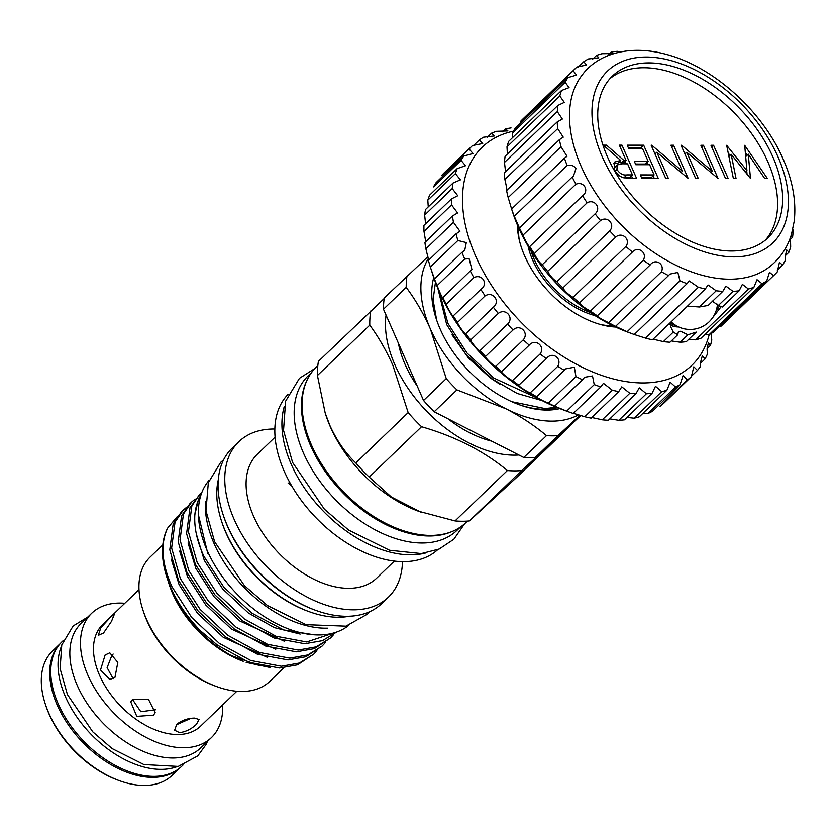 <?xml version="1.0" encoding="UTF-8"?>
<svg xmlns="http://www.w3.org/2000/svg" width="836" height="836" viewBox="0 0 836 836"><rect width="100%" height="100%" fill="white"/><g stroke="black" fill="none" stroke-linecap="round" stroke-linejoin="round"><path stroke-width="1.25" d="M608.848 54.288L611.335 51.895L613.049 53.556L602.035 53.703A143.353 88.543 46.1 0 0 596.58 55.385L598.816 57.82L588.439 58.959A143.353 88.543 46.1 0 0 583.758 61.728L586.548 65.041L576.976 66.995A143.353 88.543 46.1 0 0 575.816 68.071A143.353 88.543 46.1 0 0 573.193 70.778L576.558 75.052L567.926 77.591A143.353 88.543 46.1 0 0 565.146 82.294L569.076 87.613L561.52 90.497A143.353 88.543 46.1 0 0 559.796 96.015L564.3 102.389L557.925 105.399A143.353 88.543 46.1 0 0 557.298 111.585L562.346 119.046L557.204 121.92L504.38 172.77A143.353 88.543 46.1 0 0 504.881 179.468C506.825 188.09 507.389 191.768 506.574 190.514A143.353 88.543 46.1 0 0 508.183 197.568L511.622 209.031A143.353 88.543 46.1 0 0 514.297 216.263L519.386 227.873A143.353 88.543 46.1 0 0 523.064 235.104C523.984 238.396 529.805 248.48 529.7 246.578A143.353 88.543 46.1 0 0 534.288 253.632C536.963 259.15 539.638 262.828 542.292 264.688A143.353 88.543 46.1 0 0 547.674 271.386C550.161 275.943 553.223 279.391 556.86 281.742A143.353 88.543 46.1 0 0 562.9 287.929C565.052 291.492 568.428 294.627 573.036 297.334A143.353 88.543 46.1 0 0 579.599 302.862C581.26 305.422 584.876 308.16 590.425 311.076A143.353 88.543 46.1 0 0 597.343 315.799L597.312 315.82C598.398 317.387 602.16 319.665 608.608 322.633A143.353 88.543 46.1 0 0 615.714 326.427L627.125 331.714A143.353 88.543 46.1 0 0 633.855 334.358L628.108 332.247A134.45 83.046 -133.9 0 1 518.236 226.932A134.45 83.046 -133.9 0 1 512.656 212.313L511.59 209.01L564.446 158.182A143.353 88.543 46.1 0 0 567.111 165.413C570.998 164.64 573.956 165.674 575.983 168.527L573.527 175.915L572.211 177.033A143.353 88.543 46.1 0 0 575.889 184.265C583.821 180.795 589.662 190.869 582.525 195.739A143.353 88.543 46.1 0 0 587.112 202.793C594.626 198.54 601.669 208.227 595.117 213.838A143.353 88.543 46.1 0 0 600.499 220.547C607.5 215.521 615.578 224.602 609.674 230.893A143.353 88.543 46.1 0 0 615.724 237.09C622.13 231.332 631.034 239.577 625.861 246.495A143.353 88.543 46.1 0 0 632.424 252.012C638.15 245.585 647.67 252.785 643.25 260.236A143.353 88.543 46.1 0 0 650.168 264.949L650.46 264.657M704.957 334.41L709.2 334.588A143.353 88.543 46.1 0 0 713.881 331.819L766.696 280.969L769.496 272.285L773.488 275.702L720.663 326.552A143.353 88.543 46.1 0 0 721.823 325.476L774.648 274.626A143.353 88.543 46.1 0 0 777.261 271.919L779.465 262.285L782.538 265.106A143.353 88.543 46.1 0 0 785.317 260.404L785.234 256.401L786.718 249.954L788.933 252.2A143.353 88.543 46.1 0 0 790.657 246.693L790.428 237.508M688.791 339.259L695.604 339.844A143.353 88.543 46.1 0 0 701.059 338.162L753.884 287.312L757.029 279.705L762.024 283.738A143.353 88.543 46.1 0 0 766.696 280.969M671.308 340.921L680.201 342.217A143.353 88.543 46.1 0 0 686.304 341.652L696.252 332.08L687.934 334.766L680.567 331.234L678.309 331.965L677.714 334.755L673.314 332.059L670.671 326.782M633.855 334.358A143.353 88.543 46.1 0 0 634.242 334.494L645.538 338.099A143.353 88.543 46.1 0 0 652.477 339.792C651.108 338.82 654.734 339.426 663.366 341.621A143.353 88.543 46.1 0 0 669.981 342.206L677.714 334.755M597.343 315.799L650.168 264.949C655.173 257.927 665.069 263.915 661.433 271.784A143.353 88.543 46.1 0 0 668.539 275.577L615.495 326.427M529.69 246.599L582.64 195.624M519.365 228.05L572.211 177.033M791.075 235.574L792.538 237.299A143.353 88.543 46.1 0 0 793.155 231.123L792.81 229.221M687.495 306.091L699.356 306.979L716.191 290.782A143.353 88.543 46.1 0 0 722.806 291.356L725.92 286.131L733.015 291.367A143.353 88.543 46.1 0 0 739.128 290.803L742.378 284.355L748.419 289.005A143.353 88.543 46.1 0 0 753.884 287.312M722.806 291.356L708.176 305.433L699.356 306.979M678.686 326.949A27.755 11.171 -23.7 0 1 669.887 324.305M581.145 166.374A134.45 83.046 46.1 0 0 768.138 267.875C779.455 259.463 787.23 248.282 791.462 234.331L794.2 221.258C796.394 201.601 792.747 180.952 783.248 159.321C763.111 112.432 715.773 68.824 669.709 55.322C629.978 43.42 597.709 54.016 582.316 74.832A134.45 83.046 46.1 0 0 581.145 166.374M668.539 275.577L669.845 274.114L677.86 272.431L679.95 280.865A143.353 88.543 46.1 0 0 687.067 283.644L689.198 280.948L698.363 287.25A143.353 88.543 46.1 0 0 705.302 288.953L708.04 284.992L716.191 290.782M773.488 275.702A143.353 88.543 46.1 0 0 774.648 274.626M602.286 156.844A119.214 73.631 46.1 0 0 734.05 256.882A119.214 73.631 46.1 0 0 778.086 157.064A119.214 73.631 46.1 0 0 646.322 57.026A119.214 73.631 46.1 0 0 602.286 156.844M678.602 326.907A27.682 11.15 -23.7 0 1 669.876 324.18M670.221 322.717A26.689 10.743 156.3 0 0 675.613 325.298M772.913 157.053A112.212 69.304 46.1 0 0 695.155 75.23A112.212 69.304 46.1 0 0 612.37 76.107A112.212 69.304 46.1 0 0 607.458 156.854A112.212 69.304 46.1 0 0 685.217 238.678A112.212 69.304 46.1 0 0 768.002 237.79A112.212 69.304 46.1 0 0 772.913 157.053M765.379 240.12A112.212 69.304 46.1 0 0 767.876 161.902A112.212 69.304 46.1 0 0 609.946 78.636M528.059 246.045A68.071 42.04 46.1 0 0 532.699 260.174A68.071 42.04 46.1 0 0 594.981 315.569M530.975 250.821A68.071 42.04 46.1 0 0 534.016 258.909A68.071 42.04 46.1 0 0 590.32 312.476M518.634 227.841A78.082 48.227 46.1 0 0 519.219 239.713M517.39 224.968A84.624 52.271 46.1 0 0 524.726 256.088A84.624 52.271 46.1 0 0 615.641 327.033M711.154 333.877L711.781 340.053A159.164 98.303 -133.9 0 1 710.464 345.352L708.343 342.844L707.089 349.072L707.34 354.182A159.164 98.303 -133.9 0 1 705.135 358.853L702.303 355.791L700.474 362.573L700.474 366.492A159.164 98.303 -133.9 0 1 697.433 370.432L693.817 366.795L691.32 376.733A159.164 98.303 -133.9 0 1 687.485 379.878L683.033 375.657L680.044 384.706A159.164 98.303 -133.9 0 1 675.498 386.995L670.169 382.188L666.877 390.266A159.164 98.303 -133.9 0 1 661.704 391.656L655.476 386.274L652.07 393.307A159.164 98.303 -133.9 0 1 646.374 393.766L639.247 387.831L635.903 393.756A159.164 98.303 -133.9 0 1 629.801 393.275L621.785 386.838L618.703 391.603A159.164 98.303 -133.9 0 1 612.307 390.203L603.435 383.296L600.802 386.911A159.164 98.303 -133.9 0 1 594.239 384.602L592.505 375.949L584.563 377.276L582.556 379.753A159.164 98.303 -133.9 0 1 575.952 376.587L574.342 367.203L565.533 368.906L564.3 370.275A159.164 98.303 -133.9 0 1 557.779 366.314C562.555 358.163 551.875 350.932 546.41 358.654A159.164 98.303 -133.9 0 1 540.108 353.983C545.605 346.323 535.395 337.984 529.219 345.132A159.164 98.303 -133.9 0 1 523.252 339.834C529.46 332.749 519.908 323.448 513.064 329.959A159.164 98.303 -133.9 0 1 507.556 324.128C514.422 317.701 505.717 307.617 498.266 313.427A159.164 98.303 -133.9 0 1 493.324 307.199C500.795 301.451 493.104 290.803 485.11 295.871A159.164 98.303 -133.9 0 1 480.825 289.35L481.358 288.859M687.485 379.878L659.928 406.411A159.164 98.303 46.1 0 0 663.763 403.255L691.32 376.733M643.072 413.183L647.942 413.527A159.164 98.303 46.1 0 0 652.488 411.239L680.044 384.706M513.398 131.189A151.264 93.423 46.1 0 0 475.6 256.035A151.264 93.423 46.1 0 0 603.268 375.939A151.264 93.423 46.1 0 0 709.189 334.588L762.024 283.738M455.996 233.871L428.44 260.404A159.164 98.303 46.1 0 0 430.321 267.018L434.417 278.858A159.164 98.303 46.1 0 0 437.155 285.578L438.231 288.483C441 295.233 442.505 298.233 442.746 297.47A159.164 98.303 46.1 0 0 446.299 304.158C447.041 307.24 453.582 318.265 453.258 315.872L480.825 289.35C488.82 284.344 482.299 273.32 473.855 277.625A159.164 98.303 -133.9 0 1 470.302 270.937L471.943 269.6L469.132 258.732L464.722 259.045A159.164 98.303 -133.9 0 1 461.974 252.326L464.753 250.277L466.31 242.576L457.877 240.496A159.164 98.303 -133.9 0 1 455.996 233.871L459.946 231.29L453.457 222.324A159.164 98.303 -133.9 0 1 452.485 215.939L457.595 212.981L451.555 204.904A159.164 98.303 -133.9 0 1 451.503 198.874L457.762 195.739L452.213 188.57A159.164 98.303 -133.9 0 1 453.07 183L460.437 179.876L455.401 173.627A159.164 98.303 -133.9 0 1 457.156 168.642L465.558 165.716L461.064 160.387A159.164 98.303 -133.9 0 1 463.698 156.071L473.04 153.521L469.09 149.08A159.164 98.303 -133.9 0 1 472.246 145.809A159.164 98.303 -133.9 0 1 472.549 145.527L482.727 143.541L479.331 139.946A159.164 98.303 -133.9 0 1 483.532 137.219L494.431 135.965L491.589 133.164A159.164 98.303 -133.9 0 1 496.459 131.315L507.922 130.938L505.613 128.859A159.164 98.303 -133.9 0 1 511.057 127.929M546.713 358.351L518.811 385.208M453.227 315.945L453.258 315.872A159.164 98.303 46.1 0 0 457.553 322.403C457.835 324.734 465.547 335.382 465.756 333.721A159.164 98.303 46.1 0 0 470.71 339.959C470.459 341.548 479.174 351.611 479.989 350.66A159.164 98.303 46.1 0 0 485.507 356.481C484.64 357.39 494.212 366.67 495.696 366.356A159.164 98.303 46.1 0 0 501.652 371.654C500.127 371.926 510.357 380.244 512.541 380.516A159.164 98.303 46.1 0 0 518.842 385.187C516.617 384.873 527.297 392.074 530.223 392.847A159.164 98.303 46.1 0 0 536.743 396.797C533.765 396.003 544.706 401.938 548.385 403.119A159.164 98.303 46.1 0 0 554.989 406.286L566.683 411.134A159.164 98.303 46.1 0 0 567.79 411.542L562.68 409.671A151.264 93.423 -133.9 0 1 439.078 291.189A151.264 93.423 -133.9 0 1 432.797 274.741L432.024 272.348M627.01 417.415L634.148 418.188A159.164 98.303 46.1 0 0 639.31 416.798L666.877 390.266M609.81 418.867L618.818 420.299A159.164 98.303 46.1 0 0 624.502 419.829L652.07 393.307M591.815 417.498L602.244 419.808A159.164 98.303 46.1 0 0 608.347 420.278L635.903 393.756M573.381 413.308L584.751 416.736A159.164 98.303 46.1 0 0 591.146 418.136L618.703 391.603M567.79 411.542A159.164 98.303 46.1 0 0 573.245 413.444L600.802 386.911M582.556 379.753L554.54 406.191M564.3 370.275L536.534 396.828M442.725 297.72L470.302 270.937M119.266 780.636L117.991 780.166A84.279 52.051 -133.9 0 1 45.614 704.988L45.196 703.693A86.254 53.274 46.1 0 0 119.266 780.636A86.254 53.274 46.1 0 0 144.106 785.453A86.254 53.274 46.1 0 0 172.195 775.296L179.876 767.897M60.234 643.605L52.553 651.004A86.254 53.274 46.1 0 0 45.196 703.693M60.025 643.845A86.254 53.274 46.1 0 0 68.479 725.042A86.254 53.274 46.1 0 0 152.507 777.365A86.254 53.274 46.1 0 0 179.625 768.096M61.289 646.698A86.359 53.337 46.1 0 0 65.511 696.9A86.359 53.337 46.1 0 0 176.835 766.737M63.306 640.522L62.01 641.766A86.359 53.337 46.1 0 0 58.227 703.912A86.359 53.337 46.1 0 0 118.075 766.884A86.359 53.337 46.1 0 0 181.788 766.204L183.084 764.95M124.794 603.289A86.307 53.305 46.1 0 0 119.83 603.069A86.307 53.305 46.1 0 0 91.73 613.227L81.092 623.468A86.307 53.305 46.1 0 0 88.02 704.779A86.307 53.305 46.1 0 0 172.697 757.991A86.307 53.305 46.1 0 0 200.797 747.833L211.435 737.582A86.307 53.305 46.1 0 0 222.637 704.926M91.73 613.227A86.307 53.305 46.1 0 0 98.669 694.538A86.307 53.305 46.1 0 0 183.335 747.75A86.307 53.305 46.1 0 0 211.435 737.582M110.467 617.24L100.853 627.69L98.303 635.318L103.497 633.051L111.491 621.367L114.448 614.052L110.467 617.24M105.127 654.996L100.529 669.96L109.746 679.522L114.95 677.369L117.824 662.394L109.777 652.832L105.127 654.996M113.111 678.696L107.123 667.65L112.034 654.996L113.163 654.065M132.59 699.324L130.782 701.927L136.78 716.368L153.448 715.167L155.203 712.7L148.599 699.596L132.59 699.324M155.789 709.722L140.835 711.729L132.475 699.439M179.5 732.639C185.759 731.866 191.402 729.086 196.429 724.31L199.072 719.514L194.621 718.082C188.037 718.155 182.081 720.214 176.751 724.279L174.63 730.246L179.5 732.639M190.765 718.396L176.114 724.948M139.006 589.61L102.671 624.586A70.537 43.566 46.1 0 0 108.335 691.038A70.537 43.566 46.1 0 0 177.535 734.53A70.537 43.566 46.1 0 0 200.504 726.223L236.839 691.247M198.372 514.662L207.83 553.735L208.446 553.327M200.953 494.985A97.133 59.993 46.1 0 0 194.861 514.662C194.036 527.547 197.056 541.425 203.9 556.295L223.891 587.248L251.918 613.175L283.655 629.936L314.19 634.796M162.811 544.873L150.187 557.016A86.254 53.274 46.1 0 0 142.831 609.705A86.254 53.274 46.1 0 0 146.415 619.089A86.254 53.274 46.1 0 0 216.9 686.649A86.254 53.274 46.1 0 0 269.829 681.309L283.874 667.797M168.266 581.616L169.165 584.364A86.254 53.274 46.1 0 0 172.738 593.748A86.254 53.274 46.1 0 0 243.234 661.307L231.102 655.508C204.444 640.188 184.756 618.828 172.028 591.449L167.963 580.654M142.831 609.705L143.468 611.649A83.287 51.445 46.1 0 0 146.917 620.709A83.287 51.445 46.1 0 0 214.988 685.948L216.9 686.649M166.855 577.237L171.422 589.526C178.037 604.261 187.818 618.097 200.786 631.044A97.133 59.993 46.1 0 1 170.889 587.802A97.133 59.993 46.1 0 1 166.855 577.237A97.133 59.993 46.1 0 1 167.608 528.133L177.462 516.387M270.373 667.536L246.139 662.373M167.608 528.133C160.209 543.996 161.672 563.537 171.986 586.747L191.643 617.407L219.283 643.333L250.79 660.503L281.439 666.229L299.382 663.032L313.782 654.097L316.875 650.753M322.184 646.009L305.934 656.73L287.992 659.917L257.342 654.191L225.835 637.022L198.184 611.095L178.538 580.445L169.781 549.795L173.188 523.911L181.412 511.872L183.262 510.096L175.037 522.124L171.641 548.019L180.388 578.658L200.044 609.319L227.685 635.245L259.191 652.414L289.841 658.141L307.784 654.943L322.184 646.009L325.277 642.665M186.741 507.159L183.262 510.096M330.586 637.92L314.336 648.642L296.393 651.829L265.743 646.103L234.237 628.933L206.596 603.007L186.94 572.357L178.193 541.707L181.59 515.822L189.814 503.784L191.663 502.008L183.45 514.035L180.043 539.931L188.79 570.57L208.446 601.23L236.086 627.157L267.593 644.326L298.243 650.053L316.186 646.855L330.586 637.92L333.679 634.576M195.143 499.071L191.663 502.008M336.73 632.006L322.466 640.658L304.795 643.741L274.145 638.014L242.639 620.845L214.998 594.918L195.342 564.269L186.595 533.619L189.991 507.734L200.065 493.919L191.852 505.947L188.445 531.842L197.191 562.482L216.848 593.142L244.488 619.068L275.995 636.238L306.645 641.964L336.396 632.12M201.936 492.247L200.065 493.919M313.782 654.097L297.532 664.819L279.59 668.006L248.929 662.279L217.433 645.11L200.786 631.044M348.831 625.307A100.842 62.282 -133.9 0 1 207.088 550.328A100.842 62.282 -133.9 0 1 209.167 480.219M327.451 628.17A100.842 62.282 -133.9 0 1 214.089 543.588A100.842 62.282 -133.9 0 1 205.489 501.464M218.259 479.958A101.929 62.951 46.1 0 0 221.383 520.64L221.801 521.936A99.954 61.728 46.1 0 0 225.95 532.804A99.954 61.728 46.1 0 0 307.627 611.095L308.902 611.565A101.929 62.951 46.1 0 0 349.438 616.226M221.383 520.64A101.929 62.951 46.1 0 0 225.605 531.727A101.929 62.951 46.1 0 0 308.902 611.565M274.835 429.014A107.854 66.619 46.1 0 0 238.845 441.701L232.115 448.18A107.854 66.619 46.1 0 0 222.919 514.056L223.337 515.352A105.879 65.396 46.1 0 0 227.737 526.868A105.879 65.396 46.1 0 0 314.263 609.799L315.538 610.27A107.854 66.619 46.1 0 0 381.718 603.592L388.437 597.123A107.854 66.619 46.1 0 0 402.492 561.635M222.919 514.056A107.854 66.619 46.1 0 0 227.402 525.781A107.854 66.619 46.1 0 0 315.538 610.27M238.845 441.701A107.854 66.619 46.1 0 0 234.122 519.313A107.854 66.619 46.1 0 0 308.86 597.97A107.854 66.619 46.1 0 0 388.437 597.123M275.075 437.144L257.31 454.251A86.014 53.128 46.1 0 0 253.548 516.146A86.014 53.128 46.1 0 0 313.145 578.857A86.014 53.128 46.1 0 0 376.608 578.188L394.373 561.081M288.201 394.216A107.854 66.619 46.1 0 0 284.167 471.138A107.854 66.619 46.1 0 0 437.782 549.607M284.344 406.265A107.854 66.619 46.1 0 0 291.252 464.314A107.854 66.619 46.1 0 0 425.587 553.004M290.615 484.964L288.044 482.936M306.613 381.091A107.269 66.253 46.1 0 0 310.741 445.985A107.269 66.253 46.1 0 0 451.597 531.696M311.525 372.563L308.15 375.813A107.269 66.253 46.1 0 0 303.458 452.997A107.269 66.253 46.1 0 0 377.788 531.215A107.269 66.253 46.1 0 0 456.926 530.369L460.312 527.119M398.375 343.147A93.914 58.008 46.1 0 0 405.167 364.569A93.914 58.008 46.1 0 0 417.195 386.013M386.054 315.078A107.959 66.681 46.1 0 0 394.811 364.559A107.959 66.681 46.1 0 0 518.874 454.983M370.745 311.002A121.596 75.104 46.1 0 0 369.773 325.12L317.429 375.5A121.596 75.104 46.1 0 1 318.401 361.382L384.173 298.525M317.429 375.5L325.204 413.089L329.959 425.649C336.866 440.718 345.487 453.164 355.833 462.966L408.167 412.587L392.815 365.154C386.232 350.399 378.551 337.054 369.773 325.12M317.826 365.677L316.144 367.297A107.854 66.619 46.1 0 0 311.42 444.909A107.854 66.619 46.1 0 0 386.169 523.555A107.854 66.619 46.1 0 0 465.746 522.709L467.418 521.089M325.204 413.089L325.821 415.001A107.854 66.619 46.1 0 0 330.304 426.736A107.854 66.619 46.1 0 0 418.439 511.214L455.035 520.922A121.596 75.104 46.1 0 0 469.383 520.933L516.815 477.283L569.149 426.903A121.596 75.104 46.1 0 0 569.274 426.182M557.56 407.696A93.914 58.008 -133.9 0 1 518.215 404.352M433.748 277.604A96.642 59.69 46.1 0 0 436.12 318.474A96.642 59.69 46.1 0 0 440.133 328.987A96.642 59.69 46.1 0 0 519.104 404.676A96.642 59.69 46.1 0 0 559.848 408.605M542.219 400.643L517.212 393.463L492.519 379.22L465.736 354.203L446.696 324.598L437.886 288.42M439.266 291.618L447.939 323.396L466.99 352.991L493.762 378.018L538.342 398.573M511.789 401.688L545.103 408.585L556.483 407.257M435.441 282.286L433.1 299.863L436.632 320.021M428.314 258.575A109.84 67.841 46.1 0 0 430.404 328.976C423.476 313.51 415.408 299.633 406.202 287.354L383.484 309.215L423.549 400.486L446.257 378.624L430.404 328.976A109.84 67.841 46.1 0 0 505.885 408.752L456.937 389.9L434.218 411.772L523.775 457.491L546.493 435.619C534.476 425.503 520.933 416.547 505.885 408.752A109.84 67.841 46.1 0 0 578.575 414.802M546.493 435.619A122.589 75.71 46.1 0 0 557.946 435.64L535.239 457.501L580.874 415.502M579.954 415.22L557.946 435.64M446.257 378.624A122.589 75.71 46.1 0 0 456.937 389.9M383.484 309.215A122.589 75.71 46.1 0 1 384.257 297.95L427.886 256.683M406.975 276.089A122.589 75.71 46.1 0 0 406.202 287.354M523.775 457.491A122.589 75.71 46.1 0 0 535.239 457.501M423.549 400.486A122.589 75.71 46.1 0 0 434.218 411.772M569.149 426.903L521.716 470.553L469.383 520.933M455.035 520.922L507.368 470.543A121.596 75.104 46.1 0 0 521.716 470.553M507.368 470.543C483.992 451.126 455.38 436.517 421.543 426.726L369.198 477.105L391.373 497.002L420.612 512.008M355.833 462.966A121.596 75.104 46.1 0 0 369.198 477.105M408.167 412.587A121.596 75.104 46.1 0 0 421.543 426.726M447.981 418.794A93.914 58.008 46.1 0 0 491.829 441.178M300.187 634.064L274.302 627.617L248.417 613.018L222.637 588.899L204.297 560.392L196.345 533.995M284.198 641.149L240.016 621.096L214.235 596.988L195.896 568.48L188.069 542.992M275.786 649.238L231.614 629.184L205.834 605.076L187.494 576.568L179.667 551.081M267.384 657.326L223.212 637.272L197.432 613.164L179.092 584.657L171.265 559.169M258.982 665.414L231.102 655.508M194.861 514.662L198.393 499.646L201.162 494.337M602.244 419.808L629.801 393.275M584.751 416.736L612.307 390.203M566.683 411.134L594.239 384.602M548.385 403.119L575.952 376.587M530.223 392.847L557.779 366.314M512.541 380.516L540.108 353.983M501.652 371.654L529.219 345.132M495.696 366.356L523.252 339.834M485.507 356.481L513.064 329.959M479.989 350.66L507.556 324.128M470.71 339.959L498.266 313.427M465.756 333.721L493.324 307.199M457.553 322.403L485.11 295.871M446.299 304.158L473.855 277.625M437.155 285.578L464.722 259.045M434.417 278.858L461.974 252.326M430.321 267.018L457.877 240.496M452.485 215.939L424.918 242.471A159.164 98.303 46.1 0 0 425.9 248.856L453.457 222.324M451.503 198.874L423.936 225.396A159.164 98.303 46.1 0 0 423.998 231.436L451.555 204.904M453.07 183L425.514 209.533A159.164 98.303 46.1 0 0 424.646 215.103L452.213 188.57M457.156 168.642L429.599 195.175A159.164 98.303 46.1 0 0 427.833 200.159L455.401 173.627M463.698 156.071L436.131 182.593A159.164 98.303 46.1 0 0 433.508 186.909L461.064 160.387M444.982 172.059A159.164 98.303 46.1 0 0 444.689 172.341A159.164 98.303 46.1 0 0 441.533 175.612L469.09 149.08M473.51 145.558L479.331 139.946M487.158 137.428L491.589 133.164M502.499 131.848L505.613 128.859M707.099 348.581L710.464 345.352M700.443 363.378L705.135 358.853M691.32 376.315L697.433 370.432M647.942 413.527L675.498 386.995M634.148 418.188L661.704 391.656M618.818 420.299L646.374 393.766M425.9 248.856L428.617 260.027M423.998 231.436L425.723 241.698M424.646 215.103L425.597 223.808M427.833 200.159L428.251 206.889M600.969 324.64A78.082 48.227 46.1 0 0 612.819 325.674M616.947 169.436C619.737 173.689 623.071 175.518 626.958 174.902L632.434 174.912L627.575 163.856L622.224 163.804L617.187 164.932L616.947 169.436L615.192 171.129M622.945 177.577L629.633 177.608L632.434 174.912M617.187 164.932L613.896 168.308M625.129 161.39L626.206 163.846M631.462 175.832L632.549 178.308M619.466 161.661L621.158 163.156L623.29 163.156L626.091 160.46L619.371 145.161L621.984 145.161L636.541 178.308L623.896 177.849C619.622 176.647 616.435 173.836 614.335 169.426L614.606 162.059L620.73 160.449L603.299 145.14L606.539 145.15L623.959 160.46L626.091 160.46M613.582 163.71L617.929 163.145L620.73 160.449M654.348 152.497L655.549 153.521M681.413 172.174L682.092 173.71M745.325 152.58L747.133 155.256M728.24 153.082L730.037 155.381M746.736 170.837L747.081 174.609M684.245 152.528L685.457 153.552M711.321 172.216L711.99 173.752M628.411 147.878L640.867 147.888L641.17 148.589M647.179 162.268L648.266 164.734M653.146 175.863L654.233 178.329M635.496 164.023L645.34 164.034L648.14 161.338L642.55 148.589L628.714 148.568L627.219 145.171L643.668 145.192L658.214 178.34L641.776 178.319L640.282 174.923L654.107 174.933L649.635 164.734L635.799 164.723L634.315 161.317L648.14 161.338M641.463 177.619L651.307 177.629L654.107 174.933M621.158 163.156L623.959 160.46M604.992 146.634L606.539 145.15M620.155 146.937L621.984 145.161M651.735 145.203L682.385 171.255L670.953 145.224L673.576 145.224L688.122 178.371L656.856 152.267L668.309 178.35L665.696 178.35L651.139 145.203L651.735 145.203L651.317 145.6M680.891 172.686L682.385 171.255M655.016 154.033L656.856 152.267M671.736 147L673.576 145.224M725.502 178.423L710.955 145.276L713.568 145.276L728.114 178.423L725.502 178.423M711.729 147.042L713.568 145.276M746.935 170.649L744.688 145.318L767.364 178.465L764.658 178.465L748.283 154.148L750.467 178.444L731.166 154.294L736.025 178.434L733.35 178.423L726.662 145.297L746.935 170.649L745.252 172.279M728.919 156.457L731.166 154.294M745.691 156.645L748.283 154.148M681.643 145.234L712.282 171.286L700.861 145.265L703.473 145.265L718.019 178.413L686.764 152.298L698.217 178.381L695.594 178.381L681.047 145.234L681.643 145.234L681.225 145.642M710.788 172.728L712.282 171.286M684.924 154.064L686.764 152.298M701.634 147.031L703.473 145.265M640.867 147.888L643.668 145.192M717.069 307.094A26.689 10.743 156.3 0 0 718.166 305.119M719.451 305.673A27.682 11.15 -23.7 0 1 716.233 310.386M620.427 51.937L617.438 51.33A143.353 88.543 46.1 0 0 611.335 51.895M719.503 305.683A27.755 11.171 -23.7 0 1 716.212 310.48M712.021 300.96L718.396 305.443L733.015 291.367M557.204 121.92A143.353 88.543 46.1 0 0 557.706 128.619L563.255 137.156L559.399 139.664A143.353 88.543 46.1 0 0 561.008 146.718L567.017 156.269L564.446 158.182M739.128 290.803L722.294 307.011L718.396 305.443M721.374 306.373L710.893 319.927M695.604 339.844L748.419 289.005M777.302 270.143L782.538 265.106M785.276 255.722L788.933 252.2M790.26 239.493L792.538 237.299M592.672 59.137L596.58 55.385M578.282 67.005L583.758 61.728M575.816 68.071L522.991 118.921A143.353 88.543 46.1 0 0 520.368 121.628L573.193 70.778M565.146 82.294L512.322 133.143A143.353 88.543 46.1 0 1 515.101 128.441L567.926 77.591M520.368 121.628L520.326 123.404M559.796 96.015L506.982 146.854A143.353 88.543 46.1 0 1 508.696 141.347L561.52 90.497M512.322 133.143L512.363 137.825M557.298 111.585L504.474 162.424A143.353 88.543 46.1 0 1 505.101 156.248L557.925 105.399M506.982 146.854L507.379 154.054M504.474 162.424L505.561 171.641M504.881 179.468L557.706 128.619M506.574 190.514L559.399 139.664M508.183 197.568L561.008 146.718M514.297 216.263L567.111 165.413M523.064 235.104L575.889 184.265M534.288 253.632L587.112 202.793M542.292 264.688L595.117 213.838M547.674 271.386L600.499 220.547M556.86 281.742L609.674 230.893M562.9 287.929L615.724 237.09M573.036 297.334L625.861 246.495M579.599 302.862L632.424 252.012M590.425 311.076L643.25 260.236M608.608 322.633L661.433 271.784M627.125 331.714L679.95 280.865M634.242 334.494L687.067 283.644M645.538 338.099L698.363 287.25M652.477 339.792L705.302 288.953M663.366 341.621L673.314 332.059M680.201 342.217L687.934 334.766M452.046 334.818L468.672 358.31L490.439 378.018L499.823 384.205M624.158 177.598L626.958 174.902M671.141 321.829A27.431 27.431 0 0 0 717.466 304.189M87.707 617.093L73.15 625.976L61.759 644.964L60.108 668.654L67.402 694.507L92.754 731.824L112.16 748.596L143.907 764.553L178.235 766.413L197.777 755.88L206.074 744.458L207.422 741.459M223.672 459.685L220.683 462.339L208.321 482.696L205.98 510.775L214.622 541.738L244.499 585.712L267.384 605.494L306.08 624.67L345.926 626.164L367.589 614.032L369.899 611.597M315.026 368.415L299.455 378.29L285.609 401.196L283.54 430.383L292.59 462.465L324.399 509.187L348.633 530.066L389.555 550.255L421.344 553.568L439.203 549.012L453.833 539.251L464.586 523.785M444.689 172.341L472.246 145.809"/></g></svg>

